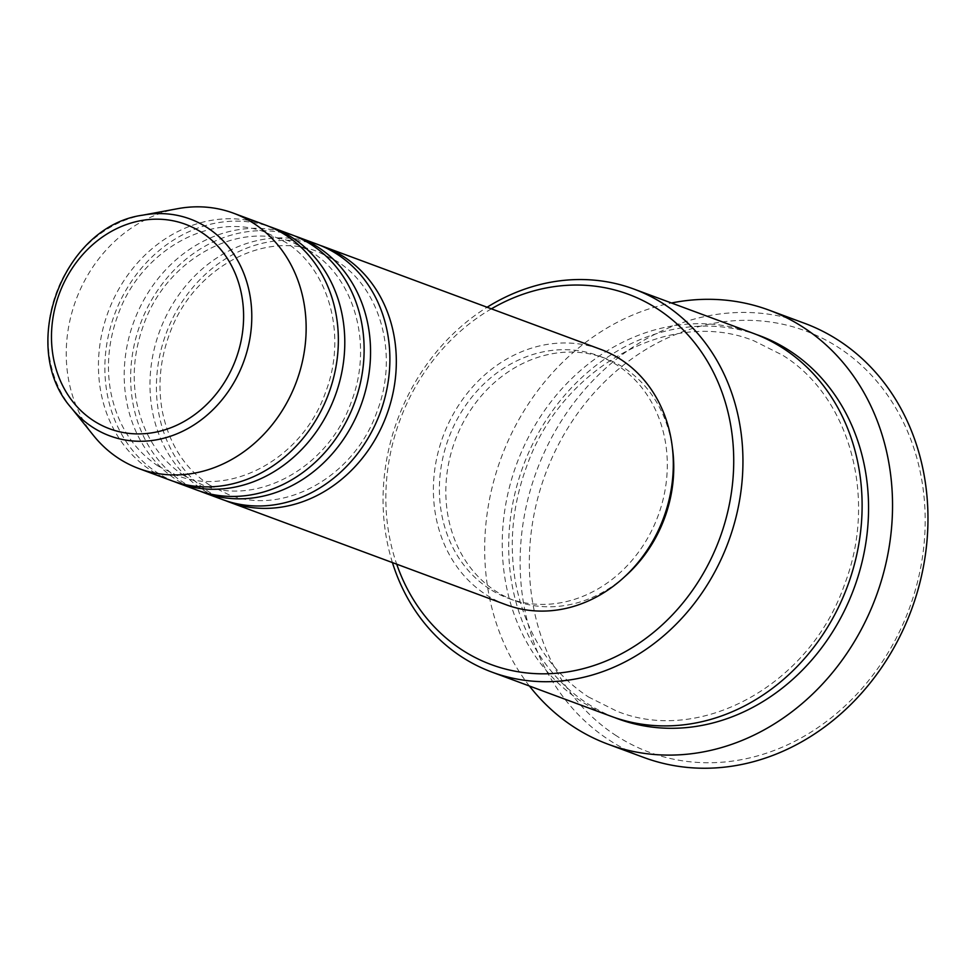 <?xml version="1.0" encoding="UTF-8"?>
<svg xmlns="http://www.w3.org/2000/svg" width="975" height="975" viewBox="0 0 975 975"><rect width="100%" height="100%" fill="white"/><g stroke="black" fill="none" stroke-linecap="round" stroke-linejoin="round"><path stroke-width="0.73" stroke-dasharray="4.88 3.66" d="M225.822 500.748A136.171 117.561 110.3 0 1 209.211 492.07A136.171 117.561 110.3 0 1 170.259 323.408A136.171 117.561 110.3 0 1 320.47 245.505M222.58 499.602A136.171 117.561 110.3 0 1 202.763 489.682A136.171 117.561 110.3 0 1 164.641 319.215A136.171 117.561 110.3 0 1 317.277 244.262M200.058 491.193A136.171 117.561 110.3 0 1 183.446 482.515A136.171 117.561 110.3 0 1 144.495 313.852A136.171 117.561 110.3 0 1 294.706 235.95M196.816 490.047A136.171 117.561 110.3 0 1 176.999 480.127A136.171 117.561 110.3 0 1 138.877 309.66A136.171 117.561 110.3 0 1 291.513 234.707M174.293 481.638A136.171 117.561 110.3 0 1 157.67 472.96A136.171 117.561 110.3 0 1 118.718 304.298A136.171 117.561 110.3 0 1 268.942 226.395M171.052 480.492A136.171 117.561 110.3 0 1 151.235 470.572A136.171 117.561 110.3 0 1 113.112 300.105A136.171 117.561 110.3 0 1 265.748 225.152M491.4 308.831A197.438 170.467 -69.7 0 0 396.703 564.172M392.425 562.587A204.25 176.353 110.3 0 1 487.11 307.247M616.444 735.82A224.677 193.988 110.3 0 1 563.245 435.801A224.677 193.988 110.3 0 1 838.086 347.246A224.677 193.988 110.3 0 1 891.284 647.266A224.677 193.988 110.3 0 1 616.444 735.82M804.533 323.298A231.489 199.863 -69.7 0 0 545.062 450.73A231.489 199.863 -69.7 0 0 609.862 740.513A231.489 199.863 -69.7 0 0 643.561 757.38M611.154 716.32A204.25 176.353 110.3 0 1 581.429 701.439A204.25 176.353 110.3 0 1 524.245 445.746A204.25 176.353 110.3 0 1 753.2 333.304M506.001 604.707A136.171 117.561 110.3 0 1 486.184 594.787A136.171 117.561 110.3 0 1 448.061 424.32A136.171 117.561 110.3 0 1 600.697 349.367M489.548 588.9A129.358 111.686 110.3 0 1 453.326 426.965A129.358 111.686 110.3 0 1 598.333 355.753A129.358 111.686 110.3 0 1 617.151 365.174A129.358 111.686 110.3 0 1 653.372 527.109A129.358 111.686 110.3 0 1 508.365 598.321A129.358 111.686 110.3 0 1 489.548 588.9M624.646 576.737A129.358 111.686 110.3 0 1 514.812 600.71A129.358 111.686 110.3 0 1 495.982 591.289A129.358 111.686 110.3 0 1 459.773 429.353A129.358 111.686 110.3 0 1 604.768 358.142A129.358 111.686 110.3 0 1 623.598 367.563A129.358 111.686 110.3 0 1 672.409 447.939M529.413 686.01A231.489 199.863 110.3 0 1 501.223 457.702A231.489 199.863 110.3 0 1 671.458 302.993M93.576 435.593A136.171 117.561 110.3 0 1 75.965 299.995A136.171 117.561 110.3 0 1 177.718 208.674M71.285 407.855A115.623 99.828 110.3 0 1 56.331 292.719A115.623 99.828 110.3 0 1 142.74 215.17M614.396 717.478A204.25 176.353 110.3 0 1 587.876 703.828A204.25 176.353 110.3 0 1 529.852 449.938A204.25 176.353 110.3 0 1 756.405 334.535M209.674 485.148L228.174 494.41C282.518 516.616 354.413 477.299 377.106 411.34C399.007 354.754 380.518 287.942 336.619 261.093L318.13 251.842C263.896 229.686 192.185 268.759 169.345 334.51C160.071 359.933 157.706 385.357 162.228 410.78C168.809 443.698 184.628 468.487 209.674 485.148M183.909 475.593L202.41 484.855C256.754 507.061 328.648 467.744 351.341 401.785C373.242 345.199 354.754 278.387 310.854 251.538L292.366 242.288C238.132 220.131 166.42 259.204 143.581 324.955C134.306 350.378 131.942 375.802 136.463 401.225C143.045 434.143 158.864 458.933 183.909 475.593M158.145 466.038L176.633 475.3C230.99 497.506 302.884 458.189 325.577 392.23C347.478 335.644 328.989 268.832 285.09 241.983L266.602 232.733C212.367 210.576 140.644 249.649 117.804 315.4C108.542 340.823 106.178 366.247 110.699 391.67C117.28 424.588 133.1 449.378 158.145 466.038M588.339 696.906L616.748 711.128C700.306 745.168 810.018 684.901 844.533 584.5C877.866 498.371 849.81 396.374 782.45 355.107L754.053 340.884C670.666 306.942 561.234 366.819 526.488 466.891C512.387 505.598 508.779 544.33 515.678 583.111C525.696 633.36 549.912 671.3 588.339 696.906M598.333 355.753L604.768 358.142M508.365 598.321L514.812 600.71"/><path stroke-width="1.46" d="M320.47 245.505A136.171 117.561 110.3 0 1 323.712 246.651A136.171 117.561 110.3 0 1 343.529 256.571A136.171 117.561 110.3 0 1 381.652 427.038A136.171 117.561 110.3 0 1 229.027 501.991A136.171 117.561 110.3 0 1 225.822 500.748M294.706 235.95A136.171 117.561 110.3 0 1 297.948 237.096L317.277 244.262A136.171 117.561 110.3 0 1 337.094 254.183A136.171 117.561 110.3 0 1 375.217 424.649A136.171 117.561 110.3 0 1 222.58 499.602L203.263 492.436A136.171 117.561 110.3 0 1 200.058 491.193M297.948 237.096A136.171 117.561 110.3 0 1 317.765 247.016A136.171 117.561 110.3 0 1 355.887 417.483A136.171 117.561 110.3 0 1 203.263 492.436M268.942 226.395A136.171 117.561 110.3 0 1 272.183 227.541L291.513 234.707A136.171 117.561 110.3 0 1 311.33 244.627A136.171 117.561 110.3 0 1 349.452 415.094A136.171 117.561 110.3 0 1 196.816 490.047L177.487 482.881A136.171 117.561 110.3 0 1 174.293 481.638M272.183 227.541A136.171 117.561 110.3 0 1 292 237.461A136.171 117.561 110.3 0 1 330.123 407.928A136.171 117.561 110.3 0 1 177.487 482.881M142.74 215.17L177.718 208.674A136.171 117.561 110.3 0 1 233.537 213.208L265.748 225.152A136.171 117.561 110.3 0 1 285.565 235.072A136.171 117.561 110.3 0 1 323.688 405.539A136.171 117.561 110.3 0 1 171.052 480.492L138.84 468.548A136.171 117.561 110.3 0 1 119.023 458.628A136.171 117.561 110.3 0 1 93.576 435.593L71.285 407.855C17.55 347.514 62.644 225.883 142.74 215.17A115.623 99.828 110.3 0 1 206.968 227.443A115.623 99.828 110.3 0 1 234.341 381.847A115.623 99.828 110.3 0 1 92.893 427.416A115.623 99.828 110.3 0 1 71.285 407.855M396.703 564.172A197.438 170.467 -69.7 0 0 462.406 650.167A197.438 170.467 -69.7 0 0 703.926 572.337A197.438 170.467 -69.7 0 0 657.174 308.685A197.438 170.467 -69.7 0 0 491.4 308.831M487.11 307.247A204.25 176.353 110.3 0 1 634.03 289.112A204.25 176.353 110.3 0 1 663.756 303.993A204.25 176.353 110.3 0 1 720.939 559.687A204.25 176.353 110.3 0 1 491.985 672.128A204.25 176.353 110.3 0 1 462.272 657.247A204.25 176.353 110.3 0 1 392.425 562.587M608.132 744.242L643.561 757.38A231.489 199.863 -69.7 0 0 903.033 629.947A231.489 199.863 -69.7 0 0 838.22 340.165A231.489 199.863 -69.7 0 0 804.533 323.298L769.104 310.16A231.489 199.863 110.3 0 1 802.791 327.027A231.489 199.863 110.3 0 1 867.604 616.809A231.489 199.863 110.3 0 1 608.132 744.242A231.489 199.863 110.3 0 1 574.446 727.374A231.489 199.863 110.3 0 1 529.413 686.01M634.03 289.112L753.2 333.304A204.25 176.353 110.3 0 1 782.925 348.185A204.25 176.353 110.3 0 1 840.109 603.878A204.25 176.353 110.3 0 1 611.154 716.32L491.985 672.128M323.712 246.651L600.697 349.367A136.171 117.561 110.3 0 1 620.514 359.288A136.171 117.561 110.3 0 1 658.637 529.754A136.171 117.561 110.3 0 1 506.001 604.707L229.027 501.991M671.458 302.993A231.489 199.863 110.3 0 1 769.104 310.16M233.537 213.208A136.171 117.561 110.3 0 1 253.354 223.129A136.171 117.561 110.3 0 1 291.476 393.595A136.171 117.561 110.3 0 1 138.84 468.548M672.409 447.939A129.358 111.686 110.3 0 1 624.646 576.737M201.337 232.245A109.054 94.161 -69.7 0 0 67.933 275.23A109.054 94.161 -69.7 0 0 93.758 420.847A109.054 94.161 -69.7 0 0 227.151 377.861A109.054 94.161 -69.7 0 0 201.337 232.245M756.405 334.535A204.25 176.353 110.3 0 1 789.36 350.573A204.25 176.353 110.3 0 1 845.703 608.071A204.25 176.353 110.3 0 1 614.396 717.478"/></g></svg>
